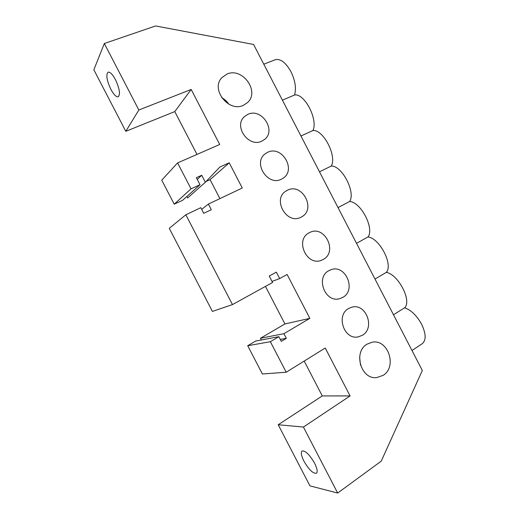 <?xml version="1.0" encoding="UTF-8"?>
<svg xmlns="http://www.w3.org/2000/svg" width="519" height="519" viewBox="0 0 519 519"><rect width="100%" height="100%" fill="white"/><g stroke="black" fill="none" stroke-linecap="round" stroke-linejoin="round"><path stroke-width="0.78" d="M243.307 105.351C228.639 112.532 210.467 89.372 221.769 77.746L227.075 74.016C242.522 67.081 260.025 91.532 247.582 102.522L243.307 105.351M301.189 217.091C286.851 225.415 271.755 198.998 286.248 190.888L287.312 190.298C302.272 182.188 316.661 209.682 301.305 217.033L301.189 217.091M281.525 179.126C267.817 186.671 252.442 162.661 265.3 153.728L267.635 152.314C281.947 144.97 296.699 170.031 282.965 178.309L281.525 179.126M261.842 141.136C248.718 147.947 233.193 126.111 244.462 116.574L247.939 114.297C261.667 107.673 276.627 130.516 264.495 139.494L261.842 141.136M356.521 243.333L367.99 236.949C374.647 228.574 360.848 201.897 349.644 201.502C355.891 192.322 342.079 165.619 331.291 166.035C337.123 156.044 323.305 129.322 312.925 130.535C318.342 119.733 304.51 92.992 294.539 95.009C296.453 88.451 295.253 80.679 290.951 71.68C285.677 62.39 280.403 58.413 275.115 59.75L263.808 64.22M294.539 95.009L282.414 100.167M367.024 344.175C352.959 351.999 360.952 379.765 376.742 377.585L383.165 375.341C397.47 366.758 388.089 338.79 372.136 342.222L367.024 344.175M309.285 232.72C294.474 239.622 306.8 266.876 321.715 260.168L323.155 259.487C338.148 251.968 324.563 224.649 309.733 232.493L309.285 232.72M328.929 270.639C315.117 277.477 325.361 303.544 339.958 298.6L342.787 297.393C356.793 289.965 345.362 263.788 330.765 269.802L328.929 270.639M348.56 308.533C335.663 315.318 344.11 340.224 358.233 336.883L362.411 335.268C375.49 327.911 365.94 302.862 351.746 307.209L348.56 308.533M115.465 79.66C112.552 74.327 110.106 71.83 108.114 72.167C105.805 74.652 106.713 80.367 110.839 89.307C113.732 94.627 116.191 97.124 118.202 96.787C120.512 94.406 119.597 88.697 115.465 79.66M314.566 463.162C309.525 454.553 305.36 450.498 302.064 451.005C300.657 452.432 301.273 455.805 303.913 461.125C308.876 469.669 313.048 473.717 316.434 473.27C317.823 471.862 317.2 468.495 314.566 463.162M367.99 236.949C379.603 238.143 393.389 264.8 386.318 272.378C398.339 274.363 412.118 301.007 404.638 307.773C411.119 310.077 416.776 315.558 421.616 324.232C426.08 333.723 426.281 340.217 422.226 343.714L411.995 350.507M265.462 286.41L284.931 323.94L309.849 318.342L287.111 274.48L279.676 278.573L276.335 272.144L269.225 276.017L272.579 282.485L232.467 304.588L185.841 214.782L200.808 207.678L203.74 213.328L211.317 209.702L208.404 204.077L242.276 188.008L229.216 162.817L210.078 179.639L219.92 198.615M261.355 339.984L260.46 338.258L283.919 333.691L286.332 338.343L281.292 341.346L278.865 336.682L270.367 341.71L286.209 372.227L325.238 348.022L350.078 395.926L303.427 427.053L337.681 493.05L381.238 461.125L422.33 370.488L253.577 44.459L155.603 25.95L104.325 43.499L93.855 69.786L125.806 131.32L174.773 111.585L196.999 154.428M174.773 111.585L191.18 89.456L219.712 144.483L177.582 162.921L191.031 188.838L200.016 184.719L196.37 177.693L201.729 175.266L205.355 182.266L219.822 167.066L229.216 162.817M304.192 361.075L322.28 395.932L278.197 424.75L309.927 485.849L337.681 493.05M278.865 336.682L255.705 341.048L247.706 345.725L262.38 373.991L286.209 372.227M260.46 338.258L284.931 323.94M185.841 214.782L169.259 228.321L212.42 311.413L232.467 304.588M206.147 181.442L210.078 179.639M186.872 196.48L187.638 197.953L205.355 182.266M200.016 184.719L182.63 200.276L174.209 204.181L161.753 180.184L177.582 162.921M360.484 365.168L359.641 357.014M221.684 97.689C224.604 99.233 226.965 101.387 228.775 104.157M104.325 43.499L138.845 110.009L191.18 89.456M283.919 333.691L309.849 318.342M393.493 314.761L404.638 307.773M125.806 131.32L138.845 110.009M278.197 424.75L303.427 427.053M322.28 395.932L350.078 395.926M375.01 279.06L386.318 272.378M349.644 201.502L338.012 207.581M331.291 166.035L319.496 171.802M312.925 130.535L300.962 135.997M197.265 179.412L201.729 175.266M174.209 204.181L191.031 188.838M272.027 281.421L279.676 278.573M201.677 209.358L208.404 204.077M280.292 339.426L286.332 338.343M247.706 345.725L270.367 341.71M221.224 78.421L221.769 77.746M244.047 116.989L244.462 116.574M375.847 377.631L376.742 377.585M339.523 298.71L339.958 298.6M357.617 336.974L358.233 336.883"/></g></svg>
